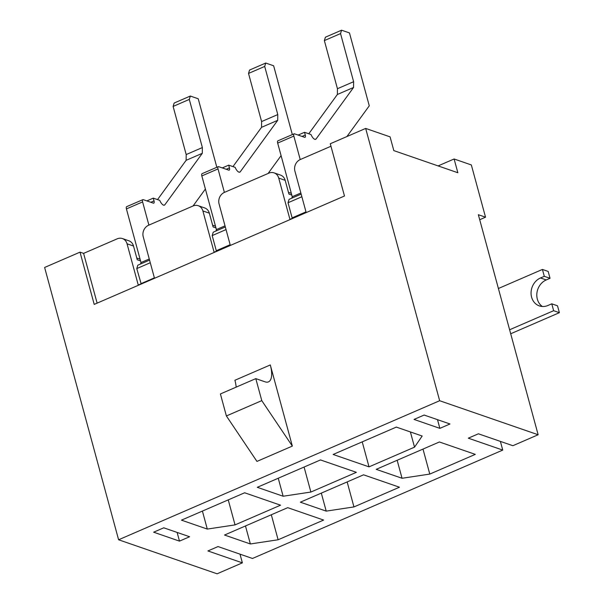 <?xml version="1.0" encoding="UTF-8"?>
<svg xmlns="http://www.w3.org/2000/svg" width="604" height="604" viewBox="0 0 604 604"><rect width="100%" height="100%" fill="white"/><g stroke="black" fill="none" stroke-linecap="round" stroke-linejoin="round"><path stroke-width="0.91" d="M437.507 419.667L439.863 428.357L414.027 419.425L424.136 415.046L449.98 423.978L439.863 428.357M500.391 441.396L502.747 450.086L468.296 438.179L478.406 433.8L512.864 445.707L538.141 434.759L478.353 214.714L485.533 217.198L471.339 164.937L454.11 158.98L438.104 165.911M240.007 554.162L242.37 562.852L207.912 550.946L218.029 546.567L252.48 558.474L502.747 450.086M330.962 146.251L300.248 159.554A9.007 7.769 -70.9 0 0 294.903 171.091L306.115 212.351L289.935 219.358L278.723 178.097A9.007 7.769 -70.9 0 0 274.08 172.872A9.007 7.769 -70.9 0 0 268.901 173.129L224.409 192.397A9.007 7.769 -70.9 0 0 219.063 203.933L230.275 245.194L214.095 252.2L202.891 210.939A9.007 7.769 -70.9 0 0 198.248 205.715A9.007 7.769 -70.9 0 0 193.061 205.972L148.569 225.247A9.007 7.769 -70.9 0 0 143.231 236.783L154.435 278.036L138.256 285.043L127.051 243.789A9.007 7.769 -70.9 0 0 122.408 238.557A9.007 7.769 -70.9 0 0 117.221 238.822L83.601 253.378L80.015 252.14L44.62 267.466L118.603 539.772L217.093 573.8L242.37 562.852M454.11 158.98L457.847 172.736L393.816 150.607L390.078 136.859L365.669 128.425L439.652 400.724L538.141 434.759M189.603 536.745L179.486 541.124L153.643 532.192L163.76 527.813L189.603 536.745M439.402 441.977L376.201 469.346L402.045 478.27L429.791 474.08L475.288 454.374L439.402 441.977M363.563 474.82L300.362 502.188L326.205 511.12L353.952 506.93L399.455 487.217L363.563 474.82M287.723 507.662L224.522 535.031L250.366 543.962L278.112 539.772L323.616 520.067L287.723 507.662M333.129 454.465L369.021 466.862L414.525 447.156L422.173 436.02L396.33 427.088L333.129 454.465M257.289 487.307L283.133 496.239L310.879 492.049L356.383 472.336L320.49 459.938L257.289 487.307M181.457 520.15L207.293 529.081L235.039 524.891L280.543 505.186L244.65 492.781L181.457 520.15M118.603 539.772L439.652 400.724M177.131 532.434L179.486 541.124M140.551 260.913L137.244 259.773L133.507 246.017L127.051 243.789M215.953 227.919L213.084 226.923L209.346 213.174L202.891 210.939M291.792 195.077L288.923 194.08L285.186 180.332L278.723 178.097M122.408 238.557L128.863 240.792A9.007 7.769 109.1 0 1 133.507 246.017M198.248 205.715L204.703 207.95A9.007 7.769 109.1 0 1 209.346 213.174M274.08 172.872L280.543 175.1A9.007 7.769 109.1 0 1 285.186 180.332M136.776 258.036L140.075 259.176M288.455 192.344L291.324 193.34M212.616 225.194L215.485 226.183M80.015 252.14L94.209 304.401L344.476 196.013L330.282 143.752L365.669 128.425M270.298 364.944L292.344 446.084L256.949 461.411L226.387 415.96L220.407 393.951L255.802 378.625L265.133 381.849A22.514 8.939 66.6 0 0 268.478 381.879A22.514 8.939 66.6 0 0 270.298 364.944L234.903 380.271A22.514 8.939 66.6 0 1 236.172 387.126M207.293 529.081L202.408 511.075M228.244 499.886L235.039 524.891M283.133 496.239L278.24 478.232M304.084 467.043L310.879 492.049M362.226 441.864L369.021 466.862M414.525 447.156L410.395 431.951M250.366 543.962L245.473 525.963M271.317 514.767L278.112 539.772M326.205 511.12L321.313 493.113M347.157 481.924L353.952 506.93M402.045 478.27L397.153 460.271M422.996 449.082L429.791 474.08M83.601 253.378L97.123 303.14M292.344 446.084L261.781 400.626L226.387 415.96M261.781 400.626L255.802 378.625M479.712 219.713L485.533 217.198M542.43 269.437L544.295 276.315L550.04 278.301L548.168 271.423L542.43 269.437L498.406 288.501M544.295 276.315L540.505 277.961A15.009 12.948 -70.9 0 0 531.075 292.366A15.009 12.948 -70.9 0 0 539.334 305.896A15.009 12.948 -70.9 0 0 547.979 305.465L551.769 303.82L557.507 305.805L559.38 312.683L510.697 333.763M559.38 312.683L553.634 310.698L509.61 329.761M542.347 306.492A15.009 12.948 109.1 0 1 536.979 292.6A15.009 12.948 109.1 0 1 546.242 279.939L550.04 278.301M551.769 303.82L553.634 310.698M149.565 260.105L137.81 265.201L136.776 268.584L141.14 283.797M126.425 208.924L142.604 201.917A3.005 1.193 -113.4 0 1 142.846 199.66L126.666 206.666A3.005 1.193 -113.4 0 0 126.425 208.924L140.996 262.559L140.551 264.008M216.836 167.278L198.225 98.769L190.328 96.036L174.148 103.042L173.114 106.425L186.191 154.564L186.123 160.324L157.538 199.607M186.123 160.324L202.302 153.318L164.847 204.794A6.002 2.386 -113.4 0 1 164.409 205.149A6.002 2.386 -113.4 0 1 159.743 200.369L153.28 198.135L154.028 200.883A3.005 1.193 -113.4 0 1 153.786 203.14A3.005 1.193 -113.4 0 1 153.34 203.14L143.291 199.667A3.005 1.193 -113.4 0 0 142.846 199.66M142.604 201.917L148.901 225.103M140.996 262.559L149.263 258.98M150.283 262.732L136.776 268.584M140.891 283.706L154.39 277.863M193.053 205.979L205.39 189.022M173.114 106.425L189.294 99.418L202.37 147.557L186.191 154.564M146.878 200.906L153.28 198.135M189.294 99.418L190.328 96.036M202.302 153.318L202.37 147.557M225.322 226.961L213.22 232.208L212.185 235.59L216.292 250.713L216.979 250.954M201.834 175.93L218.014 168.924A3.005 1.193 -113.4 0 1 218.255 166.666L202.076 173.673A3.005 1.193 -113.4 0 0 201.834 175.93L216.406 229.565L215.96 231.015M292.328 134.586L273.635 65.776L265.737 63.042L249.558 70.049L248.523 73.431L261.6 121.57L261.532 127.331L232.948 166.613M261.532 127.331L277.712 120.324L240.256 171.793A6.002 2.386 -113.4 0 1 239.818 172.155A6.002 2.386 -113.4 0 1 235.152 167.368L228.689 165.141L229.437 167.889A3.005 1.193 -113.4 0 1 229.195 170.147A3.005 1.193 -113.4 0 1 228.75 170.147L218.701 166.674A3.005 1.193 -113.4 0 0 218.255 166.666M218.014 168.924L224.394 192.404M216.406 229.565L225.02 225.836M226.039 229.588L212.185 235.59M216.292 250.713L230.147 244.718M268.101 173.476L281.079 155.643M248.523 73.431L264.703 66.425L277.78 114.564L261.6 121.57M222.287 167.912L228.689 165.141M264.703 66.425L265.737 63.042M277.712 120.324L277.78 114.564M301.162 194.118L289.059 199.365L288.025 202.74L292.132 217.87L292.819 218.104M277.674 143.088L293.846 136.081A3.005 1.193 -113.4 0 1 294.095 133.824L277.916 140.83A3.005 1.193 -113.4 0 0 277.674 143.088L292.245 196.723L291.8 198.172M346.907 136.549L369.271 105.821L349.467 32.926L341.577 30.2L325.397 37.206L324.363 40.589L337.44 88.72L337.372 94.481L308.787 133.763M337.372 94.481L353.551 87.474L316.096 138.95A6.002 2.386 -113.4 0 1 315.658 139.313A6.002 2.386 -113.4 0 1 310.992 134.526L304.529 132.299L305.277 135.047A3.005 1.193 -113.4 0 1 305.035 137.304A3.005 1.193 -113.4 0 1 304.59 137.297L294.541 133.831A3.005 1.193 -113.4 0 0 294.095 133.824M293.846 136.081L300.226 159.562M292.245 196.723L300.852 192.993M301.872 196.745L288.025 202.74M292.132 217.87L305.986 211.876M324.363 40.589L340.543 33.582L353.619 81.714L337.44 88.72M298.127 135.07L304.529 132.299M340.543 33.582L341.577 30.2M353.551 87.474L353.619 81.714M546.242 279.939L540.505 277.961M163.85 205.224L164.847 204.794M150.826 202.272L154.028 200.883M239.259 172.231L240.256 171.793M226.236 169.279L229.437 167.889M315.092 139.381L316.096 138.95M302.076 136.428L305.277 135.047"/></g></svg>
